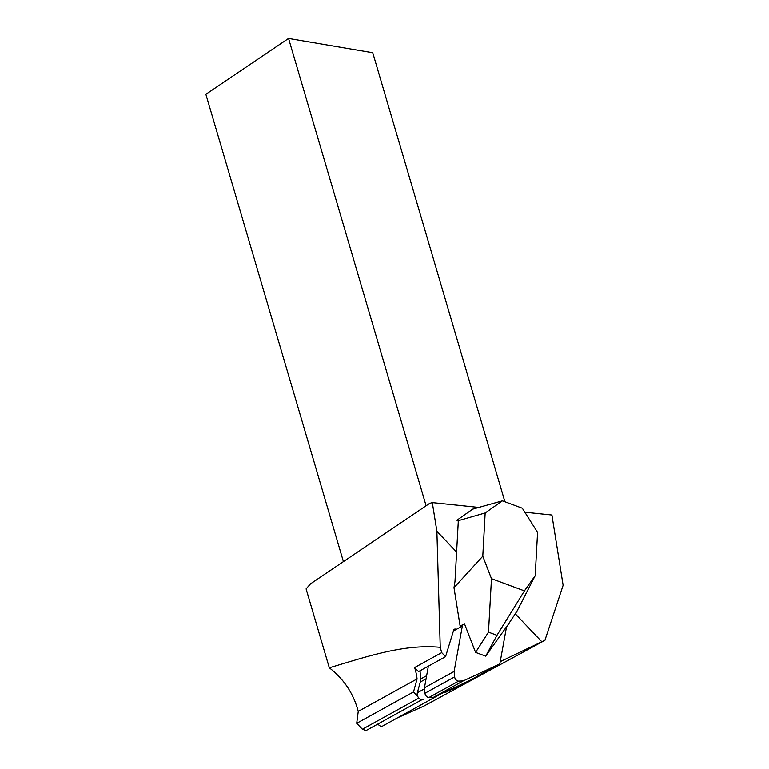 <?xml version="1.0" encoding="UTF-8"?>
<svg xmlns="http://www.w3.org/2000/svg" width="769" height="769" viewBox="0 0 769 769"><rect width="100%" height="100%" fill="white"/><g stroke="black" fill="none" stroke-linecap="round" stroke-linejoin="round"><path stroke-width="1.15" d="M423.488 699.415L423.604 699.348A4.883 3.595 -118.9 0 1 423.488 699.415A4.883 3.595 -118.9 0 1 418.961 698.204A4.883 3.595 -118.9 0 1 417.75 696.387A4.883 3.595 -118.9 0 1 417.346 692.763L420.278 682.055A9.776 7.181 61.1 0 0 420.566 679.056L426.632 675.711M464.361 682.978L457.738 686.64A9.776 7.181 -118.9 0 1 457.411 686.804L446.03 692.09A9.776 7.181 -118.9 0 1 444.194 692.571L443.588 692.629M420.066 670.751L420.566 679.056M457.574 520.796L458.305 521.19L458.334 520.661L456.911 520.238L472.666 509.155L502.417 500.84L485.162 512.971L458.334 520.661M460.141 626.139L463.515 624.265A3.912 2.874 61.1 0 1 463.649 624.197L464.495 623.803L475.569 652.391L485.72 656.149L496.976 635.309L524.42 590.89L535.195 575.664L537.579 532.398L522.324 508.222L502.417 500.84M535.195 575.664L517.037 611.076L506.473 627.139M524.42 590.89L491.478 578.682L482.778 556.237L485.162 512.971M496.976 635.309L488.478 632.156L491.478 578.682M485.72 656.149L506.55 626.716L500.071 662.542A3.912 2.874 61.1 0 1 498.87 664.358A3.912 2.874 61.1 0 1 498.745 664.426L463.159 680.94L433.485 697.31L469.071 680.796A3.912 2.874 61.1 0 0 469.205 680.728A3.912 2.874 61.1 0 0 469.33 680.652M475.569 652.391L488.478 632.156M482.778 556.237L453.989 587.699L454.988 581.431L458.305 521.19M461.669 625.284L460.15 626.226L453.989 587.699M426.103 505.781L288.558 38.45L205.871 94.299L343.416 561.63M504.897 501.763L372.734 52.725L288.558 38.45M432.303 502.609L436.888 531.292L440.243 647.325C403.6 643.797 366.025 656.918 329.305 667.8L306.091 588.91L310.541 583.825L429.611 503.407L432.303 502.609L478.818 507.434M515.249 613.787L541.818 641.759L544.923 640.317L563.129 585.305L551.911 515.028L524.842 512.212M436.888 531.292L456.603 552.055M500.235 661.648L541.818 641.759M440.243 647.325L441.704 652.612L414.626 667.55L418.49 671.616L445.568 656.678L453.845 629.513L455.056 628.936M445.568 656.678L441.704 652.612M377.589 724.187L381.318 726.763L441.031 693.811M418.845 698.079L362.362 729.243L366.054 730.55L421.883 699.742L366.14 730.502M417.75 696.387L413.52 691.937L356.71 723.293L362.362 729.243M414.626 667.55A48.87 35.903 -118.9 0 1 417.077 678.921L413.52 691.937M417.077 678.921L358.239 711.392L356.71 723.293M544.923 640.317L424.084 705.99L397.746 717.698M329.305 667.8C343.935 679.123 353.577 693.657 358.239 711.392M428.362 666.175L424.45 687.794L424.978 693.244A3.912 2.874 61.1 0 0 428.996 697.473L433.485 697.31M506.55 626.716L500.071 662.542A3.912 2.874 61.1 0 1 498.745 664.426L463.159 680.94L458.66 681.103A3.912 2.874 61.1 0 1 454.642 676.874L454.114 671.424L424.45 687.794M463.159 680.94L458.66 681.103A3.912 2.874 61.1 0 1 454.642 676.874L454.114 671.424L462.323 626.081L453.393 631.003M463.515 624.265A3.912 2.874 61.1 0 0 462.323 626.081L454.114 671.424M464.495 623.803L463.649 624.197A3.912 2.874 61.1 0 0 462.323 626.081M464.197 683.055L457.411 686.804M446.03 692.09L452.816 688.342M446.789 691.139L444.194 692.571M424.546 688.793L417.346 692.763M420.278 682.055L426.064 678.864M463.39 624.341L461.285 625.505M454.642 676.874L424.978 693.244M458.66 681.103L428.996 697.473M498.745 664.426L469.071 680.796M469.205 680.728L498.87 664.358"/></g></svg>
